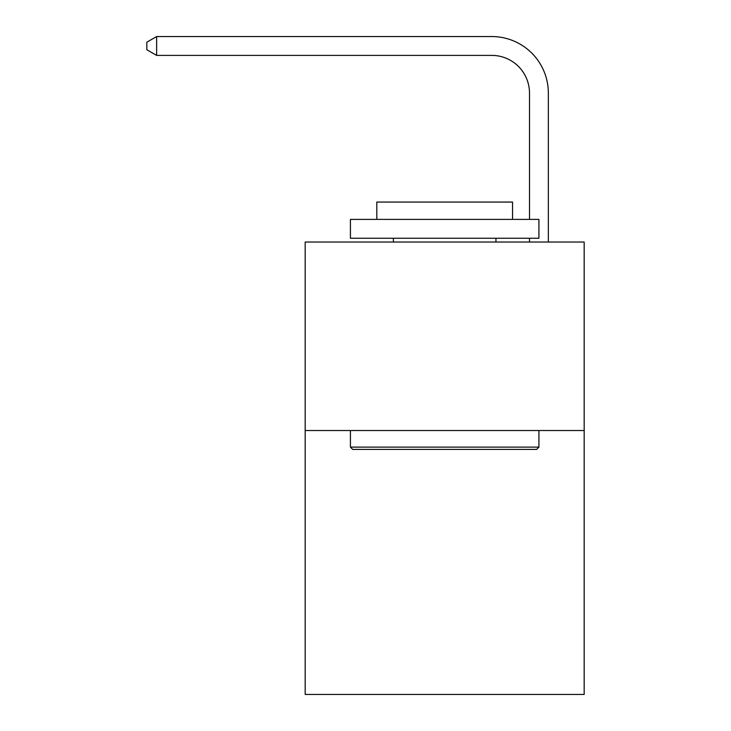 <?xml version="1.0" encoding="UTF-8"?>
<svg xmlns="http://www.w3.org/2000/svg" width="731" height="731" viewBox="0 0 731 731"><rect width="100%" height="100%" fill="white"/><g stroke="black" fill="none" stroke-linecap="round" stroke-linejoin="round"><path stroke-width="1.1" d="M584.17 430.532L584.17 694.45L305.174 694.45L305.174 242.025L584.17 242.025L584.17 430.532L305.174 430.532M529.5 219.401L529.5 93.102A37.701 37.701 0.9 0 0 491.799 55.401L156.635 55.401L156.635 36.55L491.799 36.55A56.552 56.552 -179.1 0 1 548.351 93.102L548.351 242.025M529.5 93.102A37.701 37.701 0.9 0 0 491.799 55.401A37.701 37.701 0.9 0 1 529.5 93.102A37.701 37.701 0.9 0 0 491.799 55.401A37.701 37.701 0.9 0 1 529.5 93.102A37.701 37.701 0.9 0 0 491.799 55.401A37.701 37.701 0.9 0 1 529.5 93.102A37.701 37.701 0.9 0 0 491.799 55.401A37.701 37.701 0.9 0 1 529.5 93.102A37.701 37.701 0.9 0 0 491.799 55.401A37.701 37.701 0.9 0 1 529.5 93.102A37.701 37.701 0.9 0 0 491.799 55.401A37.701 37.701 0.9 0 1 529.5 93.102A37.701 37.701 0.9 0 0 491.799 55.401A37.701 37.701 0.9 0 1 529.5 93.102A37.701 37.701 0.9 0 0 491.799 55.401A37.701 37.701 0.9 0 1 529.5 93.102A37.701 37.701 0.9 0 0 491.799 55.401A37.701 37.701 0.9 0 1 529.5 93.102A37.701 37.701 0.9 0 0 491.799 55.401A37.701 37.701 0.9 0 1 529.5 93.102A37.701 37.701 0.9 0 0 491.799 55.401A37.701 37.701 0.9 0 1 529.5 93.102A37.701 37.701 0.9 0 0 491.799 55.401A37.701 37.701 0.9 0 1 529.5 93.102A37.701 37.701 0.9 0 0 491.799 55.401M352.68 449.391L350.423 447.125L538.93 447.125L536.664 449.391L352.68 449.391M538.93 219.401L538.93 238.251L350.423 238.251L350.423 219.401L538.93 219.401M376.812 219.401L376.812 202.058L512.541 202.058L512.541 219.401M538.93 430.532L538.93 447.125M350.423 430.532L350.423 447.125M495.947 238.251L495.947 242.025M393.397 238.251L393.397 242.025M529.5 242.025L529.5 238.251M156.635 55.401L146.83 49.745L146.83 42.206L156.635 36.55"/></g></svg>
